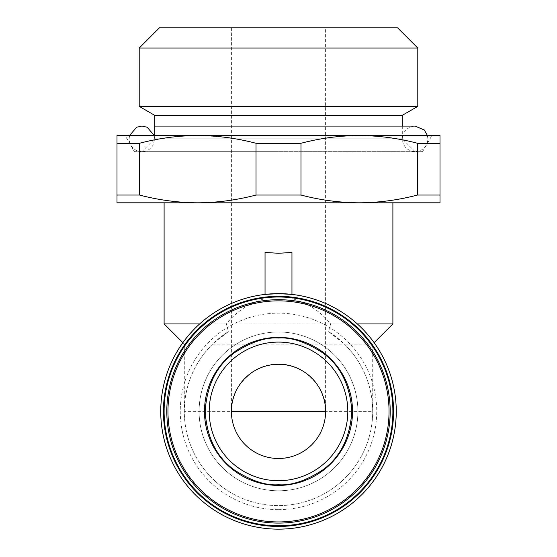 <?xml version="1.0" encoding="UTF-8"?>
<svg xmlns="http://www.w3.org/2000/svg" width="557" height="557" viewBox="0 0 557 557"><rect width="100%" height="100%" fill="white"/><g stroke="black" fill="none" stroke-linecap="round" stroke-linejoin="round"><path stroke-width="0.42" stroke-dasharray="2.79 2.09" d="M278.5 342.089A69.305 69.305 0 0 0 209.195 411.393A69.305 69.305 0 0 0 278.5 480.705A69.305 69.305 0 0 0 347.805 411.393A69.305 69.305 0 0 0 278.5 342.089M278.5 364.292C255.197 362.189 229.289 388.09 231.399 411.393A47.101 47.101 0 0 0 278.5 458.495A47.101 47.101 0 0 0 325.601 411.393C327.711 388.09 301.803 362.189 278.5 364.292M325.601 27.85L231.399 27.85L325.601 27.85L325.601 411.393M231.399 27.85L231.399 411.393M278.5 523.093A111.699 111.699 0 0 0 390.199 411.393A111.699 111.699 0 0 0 278.5 299.694A111.699 111.699 0 0 0 166.801 411.393A111.699 111.699 0 0 0 278.5 523.093M278.5 490.794A79.4 79.4 0 0 0 357.9 411.393A79.4 79.4 0 0 0 278.5 331.993A79.4 79.4 0 0 0 199.1 411.393A79.4 79.4 0 0 0 278.5 490.794A79.4 79.4 0 0 0 357.9 411.393A79.4 79.4 0 0 0 278.5 331.993A79.4 79.4 0 0 0 199.1 411.393A79.4 79.4 0 0 0 278.5 490.794M402.314 126.091L402.314 138.874C403.066 146.644 407.327 150.905 415.097 151.664L141.91 151.664L415.09 151.664L420.354 150.529C425.144 148.12 427.651 144.235 427.88 138.874L427.428 135.511L154.686 135.511L154.686 138.874L402.314 138.874L154.686 138.874L154.24 135.511M278.5 509.634A98.241 98.241 0 0 0 376.741 411.393A98.241 98.241 0 0 0 278.5 313.152A98.241 98.241 0 0 0 180.259 411.393A98.241 98.241 0 0 0 278.5 509.634M278.5 525.787A114.394 114.394 0 0 0 392.894 411.393A114.394 114.394 0 0 0 278.5 297.006A114.394 114.394 0 0 0 164.106 411.393A114.394 114.394 0 0 0 278.5 525.787M228.405 331.617L212.572 344.108C194.156 362.76 184.729 385.186 184.297 411.393A94.203 94.203 0 0 0 278.5 505.596A94.203 94.203 0 0 1 228.405 331.617L226.379 323.916C236.286 311.509 249.174 303.071 265.041 298.601L265.041 294.409A117.757 117.757 0 0 0 160.938 418.133A117.757 117.757 0 0 0 278.5 529.15A117.757 117.757 0 0 0 396.062 418.133A117.757 117.757 0 0 0 291.959 294.409L291.959 252.474M278.5 202.804L164.106 202.804L278.5 202.804M357.329 323.916L330.621 323.916C320.79 311.558 307.903 303.119 291.959 298.601M392.894 323.916L164.106 323.916M212.572 344.108L372.703 344.108L344.428 344.108L328.595 331.617A94.203 94.203 0 0 1 278.5 505.596A94.203 94.203 0 0 0 372.703 411.393C372.271 385.186 362.844 362.76 344.428 344.108M134.404 151.664L422.596 151.664L134.404 151.664L125.081 135.511M422.596 151.664L431.919 135.511M397.601 27.85L159.399 27.85M417.785 48.034L139.215 48.034M417.785 106.387L139.215 106.387M402.314 115.327L154.686 115.327M330.621 323.916L328.595 331.617M265.041 298.601L265.041 252.474M199.671 323.916L226.379 323.916M117.005 195.034L139.48 195.034L139.48 143.281C158.661 138.233 178.08 135.643 197.756 135.511L117.005 135.511L117.005 202.804L439.995 202.804L439.995 135.511L359.244 135.511C378.92 135.643 398.339 138.233 417.52 143.281L439.995 143.281M139.48 195.034C158.661 200.081 178.08 202.671 197.756 202.804C217.425 202.671 236.85 200.081 256.025 195.034L300.975 195.034C320.15 200.081 339.575 202.671 359.244 202.804C378.92 202.671 398.339 200.081 417.52 195.034L439.995 195.034M417.52 195.034L417.52 143.281M300.975 195.034L300.975 143.281C320.15 138.233 339.575 135.643 359.244 135.511L197.756 135.511C217.425 135.643 236.85 138.233 256.025 143.281L256.025 195.034M256.025 143.281L300.975 143.281M117.005 143.281L139.48 143.281M197.756 135.511L359.244 135.511M182.87 342.68L184.297 344.108L184.297 411.393L372.703 411.393L372.703 344.108L374.13 342.68M415.09 151.664L402.314 138.874C402.927 131.257 407.188 126.989 415.097 126.091L154.686 126.091M141.903 151.664L278.5 151.664L141.903 151.664L154.686 138.874L153.384 144.5C150.919 149.067 147.09 151.455 141.903 151.664L136.646 150.529C131.856 148.12 129.349 144.235 129.12 138.874L129.572 135.511"/><path stroke-width="0.84" d="M278.5 480.705A69.305 69.305 0 0 1 209.195 411.393A69.305 69.305 0 0 1 278.5 342.089A69.305 69.305 0 0 1 347.805 411.393A69.305 69.305 0 0 1 278.5 480.705M278.5 364.292A47.101 47.101 0 0 0 231.399 411.393A47.101 47.101 0 0 0 278.5 458.495A47.101 47.101 0 0 0 325.601 411.393A47.101 47.101 0 0 0 278.5 364.292M278.5 485.412A74.018 74.018 0 0 0 352.518 411.393A74.018 74.018 0 0 0 278.5 337.375A74.018 74.018 0 0 0 204.482 411.393A74.018 74.018 0 0 0 278.5 485.412M278.5 523.093A111.699 111.699 0 0 0 390.199 411.393A111.699 111.699 0 0 0 278.5 299.694A111.699 111.699 0 0 0 166.801 411.393A111.699 111.699 0 0 0 278.5 523.093M139.215 48.034L159.399 27.85L397.601 27.85L417.785 48.034L417.785 106.387L139.215 106.387L139.215 48.034L417.785 48.034M139.215 106.387L154.686 115.327L402.314 115.327L417.785 106.387M154.686 115.327L154.686 135.511L125.081 135.511L197.756 135.511C178.08 135.643 158.661 138.233 139.48 143.281L139.48 195.034L117.005 195.034L117.005 202.804L197.756 202.804C178.08 202.671 158.661 200.081 139.48 195.034M402.314 115.327L402.314 126.091M278.5 525.787A114.394 114.394 0 0 0 392.894 411.393A114.394 114.394 0 0 0 278.5 297.006A114.394 114.394 0 0 0 164.106 411.393A114.394 114.394 0 0 0 278.5 525.787M278.5 526.456A115.062 115.062 0 0 0 393.562 411.393A115.062 115.062 0 0 0 278.5 296.331A115.062 115.062 0 0 0 163.438 411.393A115.062 115.062 0 0 0 278.5 526.456M278.5 529.15A117.757 117.757 0 0 0 396.257 411.393A117.757 117.757 0 0 0 278.5 293.636L291.959 294.409L291.959 252.474L278.5 253.268L265.041 252.474L265.041 294.409L278.5 293.636A117.757 117.757 0 0 0 160.743 411.393A117.757 117.757 0 0 0 278.5 529.15M357.329 323.916L392.894 323.916L392.894 202.804M154.686 126.091L415.097 126.091L424.274 129.976L427.428 135.511L431.919 135.511L359.244 135.511C339.575 135.643 320.15 138.233 300.975 143.281L256.025 143.281C236.85 138.233 217.425 135.643 197.756 135.511L117.005 135.511L117.005 195.034M164.106 202.804L164.106 323.916L199.671 323.916M256.025 195.034L300.975 195.034C320.15 200.081 339.575 202.671 359.244 202.804C378.92 202.671 398.339 200.081 417.52 195.034L439.995 195.034L439.995 202.804L197.756 202.804C217.425 202.671 236.85 200.081 256.025 195.034L256.025 143.281M139.48 143.281L117.005 143.281M300.975 195.034L300.975 143.281M417.52 195.034L417.52 143.281C398.339 138.233 378.92 135.643 359.244 135.511L197.756 135.511M439.995 195.034L439.995 143.281L417.52 143.281M359.244 135.511L439.995 135.511L439.995 143.281M278.5 338.05C265.752 337.069 251.082 341.963 234.49 352.72C216.694 365.455 206.912 385.012 205.157 411.393C206.912 437.774 216.694 457.332 234.49 470.073C251.082 480.83 265.752 485.718 278.5 484.736C291.248 485.718 305.918 480.83 322.51 470.073C340.306 457.332 350.088 437.774 351.843 411.393C350.088 385.012 340.306 365.455 322.51 352.72C305.918 341.963 291.248 337.069 278.5 338.05M231.399 411.393L325.601 411.393M278.5 521.937A110.544 110.544 0 0 0 389.044 411.393A110.544 110.544 0 0 0 278.5 300.85A110.544 110.544 0 0 0 167.956 411.393A110.544 110.544 0 0 0 278.5 521.937M374.13 342.68L392.894 323.916M182.87 342.68L164.106 323.916M129.572 135.511L136.646 127.226L141.903 126.091L147.166 127.226L154.24 135.511"/></g></svg>
